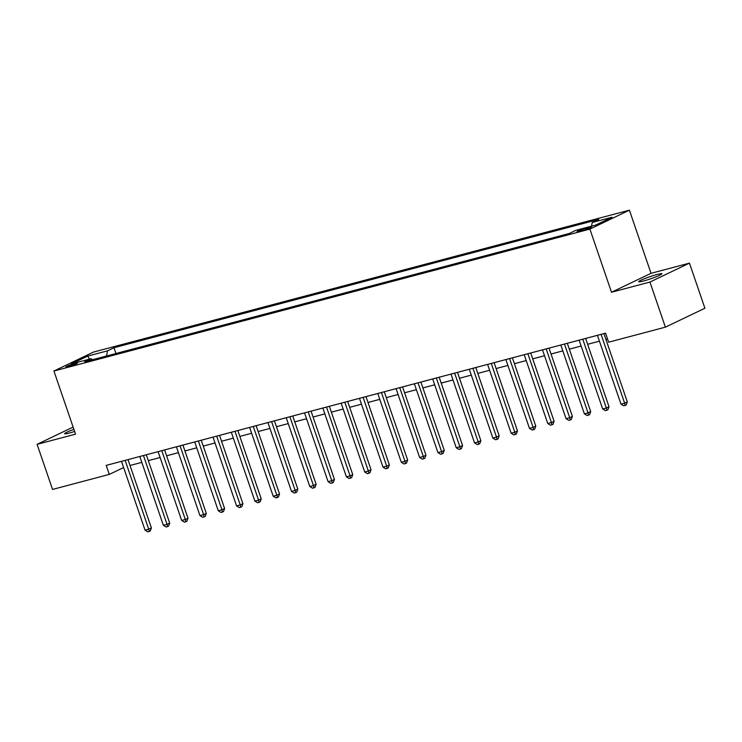 <?xml version="1.0" encoding="UTF-8"?>
<svg xmlns="http://www.w3.org/2000/svg" width="742" height="742" viewBox="0 0 742 742"><rect width="100%" height="100%" fill="white"/><g stroke="black" fill="none" stroke-linecap="round" stroke-linejoin="round"><path stroke-width="1.11" d="M73.903 429.377A12.252 1.122 -18.9 0 0 64.665 433.708A12.252 1.122 -18.9 0 0 69.423 433.013A12.252 1.122 -18.9 0 0 74.617 431.464M643.462 281.014A12.252 1.122 -18.9 0 0 655.715 276.942A12.252 1.122 -18.9 0 0 661.892 273.77A12.252 1.122 -18.9 0 0 657.134 274.466A12.252 1.122 -18.9 0 0 644.881 278.528A12.252 1.122 -18.9 0 0 638.704 281.71A12.252 1.122 -18.9 0 0 643.462 281.014M68.31 366.641A6.131 0.556 -18.9 0 0 74.432 364.61A6.131 0.556 -18.9 0 0 77.52 363.014A6.131 0.556 -18.9 0 0 75.146 363.367A6.131 0.556 -18.9 0 0 69.015 365.398A6.131 0.556 -18.9 0 0 65.927 366.984A6.131 0.556 -18.9 0 0 68.31 366.641M629.402 210.171L93.436 352.088L53.925 371.019L589.89 229.102L629.402 210.171L651.022 273.316L611.51 292.237L649.946 282.062L689.457 263.132L651.022 273.316M689.457 263.132L704.9 308.236L665.389 327.157L649.946 282.062M665.389 327.157L608.644 342.183L605.555 333.167L106.199 465.392L109.287 474.407L123.617 467.543M589.185 227.275L585.967 228.128A5.936 0.538 -18.9 0 0 580.031 230.103A5.936 0.538 -18.9 0 0 577.035 231.643A5.936 0.538 -18.9 0 0 579.344 231.3L582.563 230.447A5.936 0.538 -18.9 0 0 588.499 228.48A5.936 0.538 -18.9 0 0 591.485 226.941A5.936 0.538 -18.9 0 0 589.185 227.275L589.463 228.091M591.522 226.199L592.246 222.489L598.701 219.391L113.99 347.738L115.965 353.507M592.246 222.489L612.011 217.248L595.566 225.132L575.801 230.363L569.337 233.461L84.625 361.808L91.081 358.711L71.315 363.942L87.76 356.067L107.525 350.836L113.99 347.738M73.115 427.086L37.1 444.337L52.543 489.432L109.287 474.407M37.1 444.337L75.545 434.163L53.925 371.019M611.51 292.237L589.89 229.102M130.017 465.484L141.815 462.368M148.326 460.643L160.114 457.517M166.625 455.792L178.423 452.676M184.934 450.95L196.723 447.825M203.234 446.1L215.032 442.974M221.543 441.258L233.34 438.132M239.842 436.407L251.64 433.282M258.151 431.556L269.949 428.44M276.46 426.715L288.248 423.589M294.76 421.864L306.557 418.738M313.068 417.023L324.857 413.897M331.368 412.172L343.166 409.046M349.677 407.321L361.475 404.204M367.976 402.479L379.774 399.354M386.285 397.629L398.083 394.512M404.594 392.787L416.383 389.661M422.894 387.936L434.691 384.81M441.202 383.095L452.991 379.969M459.502 378.244L471.3 375.118M477.811 373.393L489.609 370.277M496.11 368.551L507.908 365.426M514.419 363.701L526.217 360.584M532.728 358.859L544.517 355.733M551.028 354.008L562.826 350.883M569.337 349.167L581.125 346.041M587.636 344.316L599.434 341.19M605.945 339.465L607.568 339.038M107.525 350.836L106.523 356.002M92.425 359.74L91.081 358.711M87.76 356.067L89.383 359.156M601.085 334.354L624.643 403.166L620.98 404.14L597.421 335.319M603.932 333.594L627.315 401.886L624.643 403.166L625.154 405.42L623.688 405.809L620.98 404.14M627.315 401.886L626.22 404.909L625.154 405.42M582.776 339.196L606.344 408.017L602.68 408.981L579.122 340.17M585.633 338.445L609.006 406.737L606.344 408.017L606.845 410.261L605.379 410.651L602.68 408.981M609.006 406.737L607.911 409.751L606.845 410.261M564.476 344.047L588.035 412.858L584.371 413.832L560.813 345.011M567.324 343.286L590.706 411.578L588.035 412.858L588.545 415.112L587.08 415.501L584.371 413.832M590.706 411.578L589.612 414.602L588.545 415.112M546.168 348.888L569.726 417.709L566.072 418.673L542.513 349.862M549.015 348.137L572.397 416.429L569.726 417.709L570.236 419.963L568.771 420.343L566.072 418.673M572.397 416.429L571.303 419.443L570.236 419.963M527.868 353.739L551.427 422.55L547.763 423.524L524.204 354.704M530.716 352.988L554.098 421.27L551.427 422.55L551.927 424.804L550.471 425.194L547.763 423.524M554.098 421.27L553.003 424.294L551.927 424.804M509.559 358.581L533.118 427.401L529.463 428.366L505.896 359.555M512.407 357.829L535.789 426.121L533.118 427.401L533.628 429.655L532.162 430.045L529.463 428.366M535.789 426.121L534.694 429.145L533.628 429.655M491.26 363.432L514.818 432.243L511.155 433.217L487.596 364.405M494.107 362.68L517.489 430.972L514.818 432.243L515.319 434.497L513.854 434.886L511.155 433.217M517.489 430.972L516.386 433.987L515.319 434.497M472.951 368.282L496.509 437.094L492.846 438.068L469.287 369.247M475.798 367.522L499.181 435.814L496.509 437.094L497.019 439.347L495.554 439.737L492.846 438.068M499.181 435.814L498.086 438.837L497.019 439.347M454.642 373.124L478.21 441.944L474.546 442.909L450.988 374.098M457.499 372.373L480.872 440.665L478.21 441.944L478.711 444.189L477.245 444.579L474.546 442.909M480.872 440.665L479.777 443.679L478.711 444.189M436.342 377.975L459.901 446.786L456.237 447.76L432.679 378.939M439.19 377.214L462.572 445.506L459.901 446.786L460.411 449.04L458.946 449.429L456.237 447.76M462.572 445.506L461.478 448.53L460.411 449.04M418.034 382.816L441.592 451.637L437.938 452.601L414.37 383.79M420.881 382.065L444.263 450.357L441.592 451.637L442.102 453.891L440.637 454.271L437.938 452.601M444.263 450.357L443.169 453.371L442.102 453.891M399.734 387.667L423.292 456.478L419.629 457.452L396.07 388.632M402.581 386.916L425.964 455.198L423.292 456.478L423.793 458.732L422.328 459.122L419.629 457.452M425.964 455.198L424.869 458.222L423.793 458.732M381.425 392.518L404.984 461.329L401.329 462.294L377.761 393.483M384.273 391.757L407.655 460.049L404.984 461.329L405.494 463.583L404.028 463.973L401.329 462.294M407.655 460.049L406.56 463.073L405.494 463.583M363.116 397.36L386.684 466.18L383.02 467.145L359.462 398.333M365.973 396.608L389.355 464.9L386.684 466.18L387.185 468.425L385.719 468.814L383.02 467.145M389.355 464.9L388.252 467.914L387.185 468.425M344.817 402.21L368.375 471.022L364.712 471.995L341.153 403.175M347.664 401.45L371.046 469.742L368.375 471.022L368.885 473.275L367.42 473.665L364.712 471.995M371.046 469.742L369.952 472.765L368.885 473.275M326.508 407.052L350.076 475.872L346.412 476.837L322.853 408.026M329.365 406.301L352.738 474.592L350.076 475.872L350.576 478.126L349.111 478.507L346.412 476.837M352.738 474.592L351.643 477.607L350.576 478.126M308.208 411.903L331.767 480.714L328.103 481.688L304.545 412.867M311.056 411.142L334.438 479.434L331.767 480.714L332.277 482.968L330.811 483.357L328.103 481.688M334.438 479.434L333.343 482.458L332.277 482.968M289.899 416.744L313.458 485.565L309.804 486.529L286.236 417.718M292.747 415.993L316.129 484.285L313.458 485.565L313.968 487.819L312.503 488.199L309.804 486.529M316.129 484.285L315.035 487.308L313.968 487.819M271.6 421.595L295.158 490.406L291.495 491.38L267.936 422.56M274.447 420.844L297.83 489.136L295.158 490.406L295.659 492.66L294.194 493.05L291.495 491.38M297.83 489.136L296.726 492.15L295.659 492.66M253.291 426.446L276.849 495.257L273.195 496.231L249.627 427.411M256.138 425.685L279.521 493.977L276.849 495.257L277.36 497.511L275.894 497.901L273.195 496.231M279.521 493.977L278.426 497.001L277.36 497.511M234.982 431.288L258.55 500.108L254.886 501.073L231.328 432.261M237.839 430.536L261.221 498.828L258.55 500.108L259.051 502.353L257.585 502.742L254.886 501.073M261.221 498.828L260.117 501.842L259.051 502.353M216.683 436.138L240.241 504.95L236.577 505.923L213.019 437.103M219.53 435.378L242.912 503.67L240.241 504.95L240.751 507.203L239.286 507.593L236.577 505.923M242.912 503.67L241.818 506.693L240.751 507.203M198.374 440.98L221.941 509.8L218.278 510.765L194.719 441.954M201.23 440.229L224.603 508.52L221.941 509.8L222.442 512.054L220.977 512.434L218.278 510.765M224.603 508.52L223.509 511.535L222.442 512.054M180.074 445.831L203.633 514.642L199.969 515.616L176.41 446.795M182.922 445.079L206.304 513.362L203.633 514.642L204.133 516.896L202.677 517.285L199.969 515.616M206.304 513.362L205.209 516.386L204.133 516.896M161.765 450.672L185.324 519.493L181.669 520.457L158.102 451.646M164.613 449.921L187.995 518.213L185.324 519.493L185.834 521.747L184.368 522.136L181.669 520.457M187.995 518.213L186.901 521.236L185.834 521.747M143.466 455.523L167.024 524.334L163.361 525.308L139.802 456.497M146.313 454.772L169.695 523.064L167.024 524.334L167.525 526.588L166.06 526.978L163.361 525.308M169.695 523.064L168.592 526.078L167.525 526.588M125.157 460.374L148.715 529.185L145.061 530.159L121.493 461.338M128.004 459.613L151.387 527.905L148.715 529.185L149.225 531.439L147.76 531.828L145.061 530.159M151.387 527.905L150.292 530.929L149.225 531.439M586.356 229.269L585.967 228.128"/></g></svg>
